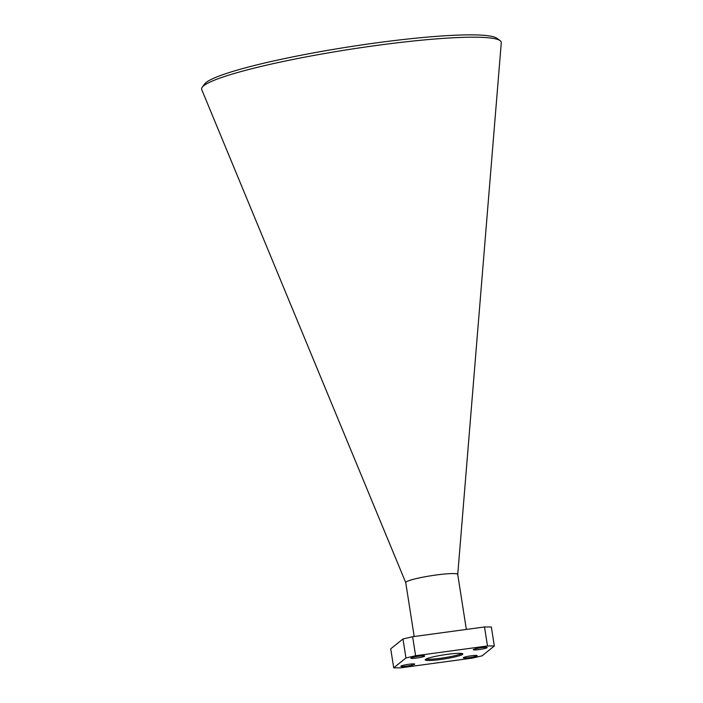<?xml version="1.0" encoding="UTF-8"?>
<svg xmlns="http://www.w3.org/2000/svg" width="703" height="703" viewBox="0 0 703 703"><rect width="100%" height="100%" fill="white"/><g stroke="black" fill="none" stroke-linecap="round" stroke-linejoin="round"><path stroke-width="1.05" d="M202.209 87.269L204.635 83.973A148.737 16.081 -8.9 0 1 375.666 42.962A148.737 16.081 -8.9 0 1 496.784 38.226L500.105 40.616A151.663 16.397 171.1 0 0 376.606 45.449A151.663 16.397 171.1 0 0 202.209 87.269A151.663 16.397 171.1 0 0 201.717 89.58L405.745 582.629L414.19 636.514M406.606 666.128A7.012 0.756 171.1 0 0 414.7 664.107A7.012 0.756 171.1 0 0 408.935 664.256A7.012 0.756 171.1 0 0 400.833 666.277A7.012 0.756 171.1 0 0 406.606 666.128M479.095 649.563A7.012 0.756 171.1 0 0 487.188 647.542A7.012 0.756 171.1 0 0 481.423 647.691A7.012 0.756 171.1 0 0 473.33 649.713A7.012 0.756 171.1 0 0 479.095 649.563M416.642 658.052A7.012 0.756 171.1 0 0 424.735 656.031A7.012 0.756 171.1 0 0 418.97 656.171A7.012 0.756 171.1 0 0 410.877 658.201A7.012 0.756 171.1 0 0 416.642 658.052M469.059 657.639A7.012 0.756 171.1 0 0 477.152 655.618A7.012 0.756 171.1 0 0 471.388 655.767A7.012 0.756 171.1 0 0 463.286 657.788A7.012 0.756 171.1 0 0 469.059 657.639M440.851 659.458A19.051 2.056 171.1 0 0 462.838 653.966A19.051 2.056 171.1 0 0 447.178 654.361A19.051 2.056 171.1 0 0 425.192 659.853A19.051 2.056 171.1 0 0 440.851 659.458M425.921 659.133A19.051 2.056 171.1 0 0 440.667 658.263A19.051 2.056 171.1 0 0 461.924 653.5M457.732 574.527A26.31 2.847 171.1 0 0 457.732 574.448A26.31 2.847 171.1 0 0 436.106 575.001A26.31 2.847 171.1 0 0 405.745 582.594M457.741 574.483L501.283 42.672A151.663 16.397 171.1 0 0 500.105 40.616M482.082 655.837L494.323 645.978L487.487 645.969L415.605 655.732L405.947 657.982L393.706 667.841L400.543 667.85L472.425 658.087L482.082 655.837M487.487 645.969L484.508 626.962L412.626 636.725L415.605 655.732M484.508 626.962L491.353 626.971L494.323 645.978M405.947 657.982L402.968 638.974L390.727 648.825L393.706 667.841M402.968 638.974L412.626 636.725M457.732 574.448L466.344 629.422"/></g></svg>
